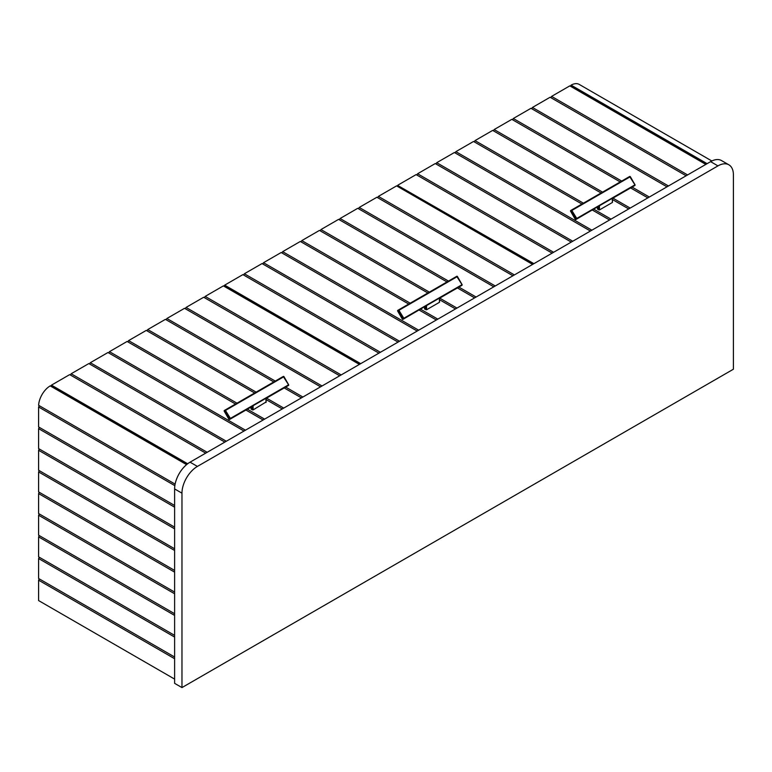 <?xml version="1.0" encoding="UTF-8"?>
<svg xmlns="http://www.w3.org/2000/svg" width="772" height="772" viewBox="0 0 772 772"><rect width="100%" height="100%" fill="white"/><g stroke="black" fill="none" stroke-linecap="round" stroke-linejoin="round"><path stroke-width="1.16" d="M229.081 419.157L230.384 419.013L228.975 419.225L224.208 411.167L225.183 410.009L230.384 418.405L229.602 419.457L251.836 406.622M265.964 402.048L253.1 409.903L252.357 409.903L252.357 406.323L229.602 419.457L251.846 406.622M252.357 406.323L230.384 419.013L253.1 405.715L253.1 409.903M288.574 384.813L283.266 376.466L224.401 410.453L225.183 410.009L225.077 410.665L283.98 376.659L288.574 384.813L229.757 418.771L225.077 410.665L224.295 411.119M265.964 402.473L265.964 398.468M288.467 385.479L266.118 398.381L288.467 385.479A0.521 0.521 0 0 0 288.651 384.765L283.98 376.659A0.521 0.521 0 0 0 283.266 376.466L283.893 376.707M252.357 409.903L251.257 408.842M402.53 319.019L403.833 318.865L402.424 319.077L397.657 311.029L398.632 309.862L403.833 318.267L403.052 319.318L426.549 305.577L426.549 309.765L424.706 308.703M462.023 284.675L456.715 276.328L397.85 310.315L398.632 309.862L398.526 310.527L457.429 276.521L462.023 284.675L403.206 318.633L398.526 310.527L397.744 310.981M439.413 301.91L439.413 298.33M461.917 285.331L439.567 298.233L461.917 285.331A0.521 0.521 0 0 0 462.1 284.627L457.429 276.521A0.521 0.521 0 0 0 456.715 276.328L457.342 276.569M439.413 302.334L426.549 309.765M575.449 219.19L576.742 219.036L575.343 219.248L570.576 211.19L571.55 210.032L576.742 218.437L575.97 219.489L599.458 205.748L599.458 209.936L597.624 208.874M634.941 184.836L629.634 176.499L570.769 210.486L571.55 210.032L571.434 210.698L630.338 176.691L635.018 184.797L576.115 218.804L571.434 210.698L570.662 211.142M612.331 202.081L612.331 198.491M634.825 185.502L612.476 198.404L634.825 185.502A0.521 0.521 0 0 0 635.018 184.797L630.338 176.691A0.521 0.521 0 0 0 629.634 176.499L630.261 176.74M612.331 202.505L599.458 209.936M706.747 163.876L570.913 85.451L570.913 86.425M570.913 85.451L571.097 85.132A16.637 9.602 -60 0 1 579.232 84.418L711.852 160.981M174.617 528.83L38.6 450.298L39.333 449.024L174.617 527.131L38.6 448.6L38.6 428.643L174.617 507.175M38.6 450.298L38.6 470.245L174.617 548.776L39.333 470.669L38.6 471.943L174.617 550.475M38.6 471.943L38.6 491.899L174.617 570.431L39.333 492.324L38.6 493.597L174.617 572.129M38.6 493.597L38.6 513.544L174.617 592.076L39.333 513.969L38.6 515.242L174.617 593.774M38.6 515.242L38.6 535.199L174.617 613.721L39.333 535.623L38.6 536.897L174.617 615.419M38.6 536.897L38.6 556.844L174.617 635.375L39.333 557.268L38.6 558.542L174.617 637.074M38.6 558.542L38.6 578.489L174.617 657.02L39.333 578.913L38.6 580.187L174.617 658.719M38.6 428.643L39.333 427.37L174.617 505.477L38.6 426.945L38.6 406.998L174.858 485.665M38.6 580.187L38.6 600.568L174.617 679.099M38.6 406.998L39.333 405.725L175.119 484.121L38.619 405.31A16.637 9.602 -60 0 1 50.18 385.884L186.592 464.638L50.18 385.884M181.97 687.582L733.4 369.219L733.4 174.8A21.838 12.603 120 0 0 728.874 164.812A21.838 12.603 120 0 0 717.96 165.893L197.41 466.423A21.838 12.603 120 0 0 181.97 493.173L181.97 687.582L174.617 683.345L174.617 488.927A21.838 12.603 120 0 1 190.057 462.177L710.607 161.647A21.838 12.603 120 0 1 721.521 160.566L728.874 164.812M571.27 242.09L435.254 163.558L417.584 173.768L553.601 252.29M590.416 231.04L454.399 152.509L436.72 162.709L572.747 241.24M582.455 204.339L473.545 141.459L455.866 151.659L591.883 230.191M592.336 210.042L609.562 219.981M601.6 193.28L492.681 130.4L475.012 140.61L583.922 203.49M593.803 209.193L611.028 219.132M612.476 199.562L628.707 208.932M620.746 182.231L511.826 119.351L494.157 129.551L603.067 192.431M612.949 198.134L630.174 208.083M630.618 187.934L647.843 197.883M666.989 186.824L530.972 108.302L513.303 118.502L622.213 181.381M632.094 187.085L649.32 197.034M686.134 175.775L550.118 97.243L532.439 107.453L668.465 185.975M705.83 164.407L569.813 85.875L551.584 96.394L687.601 174.926M533.539 263.879L397.705 185.454L397.705 186.428M397.705 185.454L533.906 263.667M552.134 253.139L416.108 174.607L397.889 185.135M416.841 175.032L417.584 173.768M435.987 163.982L436.72 162.709M455.133 152.933L455.866 151.659M474.278 141.884L475.012 140.61M493.424 130.825L494.157 129.551M512.56 119.776L513.303 118.502M531.705 108.727L532.439 107.453M550.851 97.668L551.584 96.394M398.062 342.092L262.046 263.561L244.367 273.761L380.393 352.293M417.208 331.043L281.191 252.512L263.513 262.712L399.529 341.243M409.247 304.342L300.327 241.453L282.658 251.662L418.675 330.194M419.119 310.045L436.354 319.984M428.392 293.283L319.473 230.403L301.804 240.603L410.714 303.493M420.595 309.196L437.82 319.135M439.567 299.739L455.49 308.935M447.528 282.234L338.618 219.354L320.949 229.554L429.859 292.434M439.741 298.137L456.966 308.086M457.41 287.937L474.635 297.886M493.781 286.827L357.764 208.295L340.085 218.505L449.005 281.384M458.877 287.087L476.112 297.037M512.926 275.778L376.9 197.246L359.231 207.446L495.248 285.978M532.622 264.41L396.596 185.878L378.377 196.397L514.393 274.928M378.917 353.142L242.9 274.61L224.681 285.138L360.698 363.67M360.331 363.873L224.488 285.457L224.488 286.431M243.634 275.035L244.367 273.761M262.779 263.985L263.513 262.712M281.925 252.936L282.658 251.662M301.07 241.877L301.804 240.603M320.206 230.828L320.949 229.554M339.352 219.779L340.085 218.505M358.498 208.72L359.231 207.446M377.643 197.671L378.377 196.397M224.855 442.095L88.838 363.564L71.159 373.764L207.176 452.295M244 431.037L107.974 352.514L90.305 362.715L226.321 441.246M236.039 404.335L127.119 341.456L109.45 351.665L245.467 430.187M245.911 410.038L263.136 419.987M255.175 393.286L146.265 330.406L128.596 340.606L237.506 403.486M247.387 409.189L264.613 419.138M266.118 399.597L282.282 408.938M274.321 382.237L165.411 319.357L147.732 329.557L256.651 392.437M266.523 398.14L283.758 408.089M284.202 387.94L301.427 397.879M320.573 386.83L184.556 308.298L166.877 318.508L275.797 381.387M285.669 387.09L302.894 397.03M339.719 375.781L203.692 297.249L186.023 307.449L322.04 385.981M359.405 364.403L223.388 285.881L205.169 296.4L341.185 374.931M51.28 386.434L51.463 385.141L187.673 463.769M205.709 453.145L69.692 374.613L51.463 385.141M70.426 375.038L71.159 373.764M89.571 363.988L90.305 362.715M108.717 352.939L109.45 351.665M127.853 341.88L128.596 340.606M146.998 330.831L147.732 329.557M166.144 319.782L166.877 318.508M185.29 308.723L186.023 307.449M204.426 297.674L205.169 296.4M224.295 410.694L224.401 410.453A0.521 0.521 0 0 0 224.208 411.167L228.888 419.273A0.521 0.521 0 0 0 229.602 419.457M283.266 376.466L225.183 410.009L283.266 376.466M265.964 398.294L253.1 405.715M287.686 385.923L266.118 398.381L287.686 385.923M251.257 406.96L251.257 409.266M397.744 310.556L397.85 310.315A0.521 0.521 0 0 0 397.657 311.029L402.337 319.125A0.521 0.521 0 0 0 403.052 319.318M456.715 276.328L398.632 309.862L456.715 276.328M439.413 298.146L426.549 305.577M461.135 285.785L439.567 298.233L461.135 285.785M424.706 306.812L424.706 309.128M425.806 309.765L425.806 306.175M570.662 210.717L570.769 210.486A0.521 0.521 0 0 0 570.576 211.19L575.256 219.296A0.521 0.521 0 0 0 575.97 219.489M629.634 176.499L571.55 210.032L629.634 176.499M612.331 198.317L599.458 205.748M634.053 185.955L612.476 198.404L634.053 185.955M597.624 206.983L597.624 209.299M598.725 209.936L598.725 206.346M571.097 85.132L707.113 163.664M717.96 165.893L710.607 161.647M197.41 466.423L190.057 462.177M181.97 493.173L174.617 488.927M187.355 464.02L51.28 385.46M266.118 402.26L266.118 398.381M251.103 409.054L251.103 407.047M439.567 302.122L439.567 298.233M424.552 308.916L424.552 306.899M612.476 202.293L612.476 198.404M597.47 209.087L597.47 207.07M186.65 464.59L50.305 385.865M569.939 85.866L705.907 164.359M532.699 264.362L396.731 185.859M359.482 364.365L223.523 285.862"/></g></svg>
